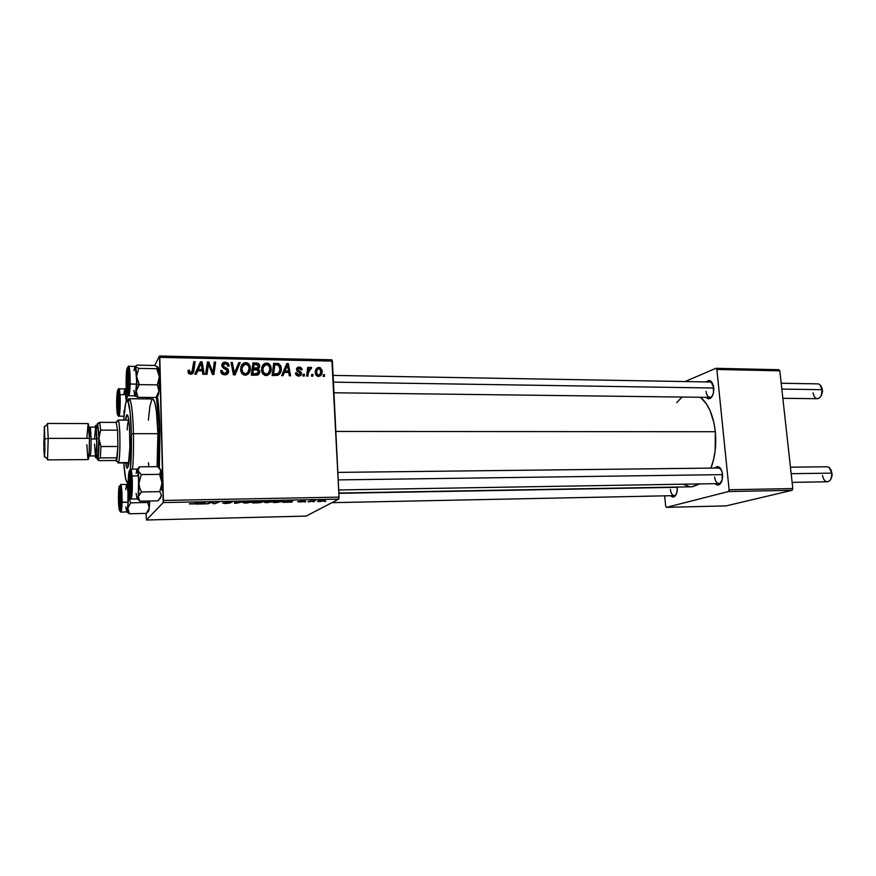 <?xml version="1.0" encoding="UTF-8"?>
<svg xmlns="http://www.w3.org/2000/svg" width="876" height="876" viewBox="0 0 876 876"><rect width="100%" height="100%" fill="white"/><g stroke="black" fill="none" stroke-linecap="round" stroke-linejoin="round"><path stroke-width="1.31" d="M670.359 489.366C671.147 494.272 672.834 496.243 675.396 495.269L674.246 495.652C672.177 495.367 670.885 493.276 670.359 489.366M677.236 487.111C677.498 491.721 676.546 494.918 674.389 496.681L670.49 495.728L672.702 497.119L675.232 495.936L676.94 492.17L677.236 487.111M706.023 391.353C706.833 396.16 708.596 398.043 711.334 396.981L709.954 397.397C707.852 397.102 706.538 395.087 706.023 391.353M713.743 387.674C714.017 392.798 712.856 396.379 710.25 398.427L705.87 397.343L708.706 398.919L711.509 397.277L713.414 393.061L713.469 385.933L710.775 381.038L708.859 380.436L706.242 381.925L710.666 380.972L713.743 387.674M714.575 476.982C715.506 482.238 717.433 484.297 720.368 483.125L718.955 483.596C716.634 483.3 715.166 481.088 714.575 476.982M722.503 474.398C722.799 479.249 721.747 482.654 719.349 484.614L714.794 483.661L717.356 485.162L719.327 484.636L722.163 479.807L722.229 472.613L720.346 468.255L717.499 466.481L714.477 468.069L718.988 466.985C720.893 468.31 722.065 470.784 722.503 474.398M147.924 511.398L147.924 511.398C148.438 512.044 148.887 510.883 149.259 507.916L149.686 500.995L149.665 501.828L147.705 502.495L148.373 501.017L147.705 502.495L149.259 507.916L149.665 501.828L147.705 502.495L149.259 507.916L146.434 513.391L129.506 513.763L127.852 508.365L130.655 502.824L128.411 497.075L128.498 491.721L128.203 502.244L120.899 502.068C120.581 518.121 118.085 510.051 118.501 494.71L118.797 506.459L119.892 511.124L120.899 502.068L120.581 490.133L119.957 486.049L119.246 486.147L118.501 494.71C118.775 478.876 121.304 486.235 120.899 502.068L122.082 502.353C121.895 508.529 121.49 511.814 120.866 512.186C120.001 510.927 120.395 514.092 120.932 502.134L120.68 484.494C121.687 486.027 122.147 491.973 122.082 502.353L128.203 502.244L126.9 512.055C127.589 511.683 128.016 508.409 128.203 502.244L128.027 491.611L127.852 508.365L130.655 502.824L147.705 502.495L130.655 502.824L128.411 497.075L127.097 484.362L128.159 482.994L127.075 484.581L128.027 491.611L126.867 484.461L120.68 484.494M157.308 395.591C158.687 404.635 159.574 416.319 159.958 430.631L159.377 468.08L159.958 430.631L157.33 395.689M715.331 431.726C713.371 415.41 708.41 403.924 700.45 397.277L706.527 404.055L710.064 410.625L713.907 422.681L715.331 431.726L335.837 431.441L715.331 431.726L715.177 450.505L713.611 459.451L710.929 468.113C715.057 457.195 716.524 445.063 715.331 431.726M306.118 516.106L146.434 519.994L163.199 502.572L338.673 499.145L306.118 516.106L338.673 499.145L339.045 497.13L332.398 361.109L159.793 357.364L163.396 500.448L339.045 497.13L338.673 499.145L163.199 502.572L146.434 519.994L146.084 513.391L146.434 519.994L306.118 516.106M305.582 501.871L304.311 501.893L305.582 501.871M314.145 501.696L312.874 501.718L314.145 501.696M267.213 502.66L274.396 501.324L266.589 501.291L263.928 502.09L265.45 502.638L274.188 501.576C274.944 501.149 273.892 500.93 271.023 500.919L264.333 501.849L267.213 502.66M284.251 502.298L291.872 502.145L292.978 500.503L282.86 502.32L291.872 502.145L292.978 500.503L284.251 502.298M257.533 502.835L261.376 502.441L262.012 502.134L260.873 501.937L263.326 501.368L257.106 501.214L252.474 502.933L261.804 502.309L260.873 501.937L263.238 501.488L257.106 501.214L252.474 502.933L257.533 502.835M236.224 503.262L244.163 501.466L235.918 503.032L236.224 501.62L234.877 501.641L234.538 503.295L244.163 501.466L235.918 503.032L236.224 501.62L234.877 501.641L234.538 503.295L236.224 503.262M189.413 503.864L194.154 503.985L198.48 502.364L193.18 503.897L189.709 503.7L195.414 503.645L198.48 502.364L197.1 502.386L194.144 503.623L189.413 503.864M207.984 503.831L211.554 502.353L213.514 503.722L214.927 503.689L219.263 501.948L214.27 503.459L212.353 502.09L210.919 502.112L206.626 503.853L207.984 503.831L211.554 502.353L213.514 503.722L214.927 503.689L219.263 501.948L214.27 503.459L212.353 502.09L210.919 502.112L206.626 503.853L207.984 503.831M197.275 504.039L205.28 503.886L205.542 502.222L195.808 504.072L205.28 503.886L205.542 502.222L197.275 504.039M225.822 503.492L230.574 502.846L226.523 502.112L232.249 502.058L225.34 502.079L229.184 502.923L222.592 502.999L224.99 503.503L230.508 502.923L226.282 502.189L232.184 502.156L225.001 502.178L229.151 502.955L222.592 502.999L225.822 503.492M246.276 503.076L253.394 501.74L245.751 501.663L242.827 502.572L244.897 503.076L253.219 501.992C253.93 501.565 252.825 501.346 249.912 501.335L243.309 502.244L246.276 503.076M297.643 501.652L302.231 501.871L303.654 501.477L301.037 501.039L305.264 500.973L300.041 500.984L302.209 501.674L297.643 501.652L299.997 502.003L303.611 501.587L300.983 501.061L305.187 501.039L297.643 501.652M277.024 502.441L284.678 501.039L278.119 500.798L273.334 502.517L284.481 501.335L278.119 500.798L273.334 502.517L277.024 502.441M319.795 501.598L325.292 500.601L319.488 500.656L317.506 501.357L319.16 501.609L325.105 500.776L317.824 501.105L319.795 501.598M309.261 501.795L315.491 500.524L311.626 500.579L307.969 501.817L315.491 500.524L311.626 500.579L307.969 501.817L309.261 501.795M325.806 501.455L324.547 501.488L325.806 501.455M271.177 368.544L270.793 371.555L269.304 374.14L267.257 375.399L264.607 375.289L262.57 373.581L261.628 371.117L261.804 367.318L263.03 364.788L264.607 363.463L267.64 363.146L269.37 364.098L270.881 366.628L271.177 368.544L270.596 365.818L266.654 363.014L263.03 364.788L261.53 370.176L262.165 372.847L266.03 375.563C269.633 374.764 271.352 372.42 271.177 368.544L269.753 370.121L271.177 368.544M284.361 372.388L282.981 375.695L281.59 375.662L286.802 363.584L288.368 363.617L290.569 375.826L289.288 375.804L288.73 372.464L284.361 372.388L288.73 372.464L289.288 375.804L290.569 375.826L288.368 363.617L286.802 363.584L281.59 375.662L282.981 375.695L284.361 372.388L282.817 374.019L284.361 372.388M190.727 374.271L188.362 373.034L188.066 370.318L189.424 370.187L190.191 372.694L191.877 372.355L193.782 361.657L195.14 361.689L193.432 372.366L192.348 373.833L190.727 374.271C192.676 373.997 193.706 372.847 193.815 370.822L195.14 361.689L193.782 361.657L192.479 370.482L190.771 372.804L189.632 372.245L189.424 370.187L188.066 370.318L188.526 373.296L190.727 374.271M228.647 371.282L228.056 373.373L225.537 374.819L222.329 374.227L220.905 372.201L220.664 370.581L221.989 370.449L223.457 373.143L225.734 373.307L227.147 372.256L226.95 370.285L223.084 367.854L221.935 366.168L222.307 363.463L224.584 362.182L227.497 362.784L228.811 364.416L229.129 366.08L227.815 366.19L227.366 364.591L225.756 363.639L223.774 363.978L223.139 365.314L223.676 366.431L227.749 368.895L228.647 371.282L228.132 369.409L223.347 366.069L223.139 365.314L225.285 363.595L227.475 364.766L227.815 366.19L229.129 366.08L228.592 363.978L225.285 362.149C223.073 362.182 221.924 363.255 221.814 365.369L223.413 368.106L227.081 370.482L227.322 371.369L224.804 373.406L222.394 372.289L221.989 370.449L220.664 370.581L221.354 373.242L224.771 374.851C227.191 374.786 228.483 373.592 228.647 371.282L227.377 372.935L228.647 371.282M240.199 362.62L235.107 374.873L233.421 374.84L231.034 362.434L232.37 362.467L234.407 373.088L238.776 362.598L240.199 362.62L238.776 362.598L234.407 373.088L232.37 362.467L231.034 362.434L233.421 374.84L235.107 374.873L240.199 362.62L238.874 364.317L240.199 362.62M250.394 368.15L249.999 371.172L248.477 373.778L246.408 375.037L243.725 374.928L241.809 373.417L240.714 370.734L240.9 366.913L241.94 364.646L243.758 363.025L246.824 362.708L248.587 363.671L250.109 366.212L250.394 368.15L249.682 365.117L245.838 362.576L242.159 364.361L240.626 369.781L241.426 372.793L245.16 375.202C248.817 374.402 250.558 372.048 250.394 368.15L249.014 369.803L250.394 368.15M324.613 374.687L324.405 376.395L323.156 376.384L323.332 374.665L324.613 374.687L323.332 374.665L323.156 376.384L324.405 376.395L324.613 374.687L323.189 375.99L324.613 374.687M259.8 371.479L259.296 373.526L257.763 374.961L251.302 375.147L252.967 362.883L257.916 363.19L259.625 365.139L259.416 367.756L258.135 368.96L259.8 371.479L258.135 368.96L259.745 366.004L259.416 364.558L257.916 363.19L252.967 362.883L251.302 375.147L256.339 375.235C258.573 374.983 259.723 373.734 259.8 371.479L258.376 373.121L259.8 371.479M197.768 370.822L196.279 374.205L194.811 374.183L200.462 361.799L202.104 361.832L204.261 374.337L202.904 374.315L202.367 370.909L197.768 370.822L202.367 370.909L202.904 374.315L204.261 374.337L202.104 361.832L200.462 361.799L194.811 374.183L196.279 374.205L197.768 370.822M208.094 366.803L206.955 374.391L205.597 374.37L207.404 361.941L208.816 361.974L212.846 372.607L214.291 362.084L215.638 362.116L213.875 374.512L212.463 374.479L208.411 363.868L208.094 366.803L208.411 363.868L212.463 374.479L213.875 374.512L215.638 362.116L214.291 362.084L212.846 372.607L208.816 361.974L207.404 361.941L205.597 374.37L206.955 374.391L208.094 366.803L206.933 368.5L208.094 366.803M298.716 376.122L296.449 375.289L295.54 372.902L296.8 372.771L298.234 374.95L300.227 374.271L300.041 372.913L297.216 371.085L296.515 369.672L297.183 367.624L299.329 367L301.158 367.712L301.99 369.168L300.796 369.858L299.045 368.084L297.774 369.026L298.136 370.252L301.191 372.344L301.136 375.125L298.716 376.122L301.607 373.614L297.763 369.278L299.045 368.084L300.796 369.858L302.067 369.716L299.055 366.989L296.635 370.165L300.337 373.691L298.727 375.016L296.8 372.771L295.54 372.902L295.77 374.249L298.716 376.122M277.758 375.311L272.097 375.508L273.695 363.321L278.732 363.704L280.911 366.245L280.922 371.523L279.455 374.194L277.758 375.311C280.32 373.855 281.503 371.566 281.295 368.457L280.802 365.938L278.371 363.573L273.695 363.321L272.097 375.508L277.758 375.311M322.116 371.106L321.382 374.632L320.178 375.946L318.141 376.439L316.148 375.344L315.415 371.008L317.232 367.865L320.309 367.701L322.116 371.106L321.941 369.88L319.017 367.383C316.291 367.997 315.053 369.836 315.305 372.902L315.491 374.096L318.459 376.461C321.109 375.826 322.335 374.041 322.116 371.106L320.791 372.344L322.116 371.106M312.995 374.479L312.776 376.198L311.517 376.176L311.703 374.457L312.995 374.479L311.703 374.457L311.517 376.176L312.776 376.198L312.995 374.479L311.549 375.848L312.995 374.479M308.396 372.607L307.914 376.122L306.633 376.1L307.728 367.318L308.998 367.34L308.768 369.157L310.038 367.438L311.593 367.559L311.155 368.916L310.203 368.676L309.151 369.694L308.396 372.607L311.593 367.559L310.728 367.219L308.768 369.157L308.998 367.34L307.728 367.318L306.633 376.1L307.914 376.122L308.396 372.607L306.885 374.074L308.396 372.607M304.465 374.326L304.246 376.056L302.976 376.034L303.162 374.304L304.465 374.326L303.162 374.304L302.976 376.034L304.246 376.056L304.465 374.326L303.008 375.749L304.465 374.326M154.658 365.467L159.52 356.006L331.862 359.817L339.045 497.13L163.396 500.448L163.199 502.572L159.52 356.006L159.793 357.364L332.398 361.109L331.862 359.817L159.52 356.006L154.658 365.467M726.127 505.89L666.494 507.346L728.394 491.556L792.057 490.308L726.127 505.89L792.057 490.308L792.813 488.556L779.815 370.833L716.864 369.464L729.106 489.761L792.813 488.556L792.057 490.308L728.394 491.556L666.494 507.346L665.64 506.087L664.687 495.849L665.64 506.087L666.494 507.346L726.127 505.89M685.087 381.553L715.867 368.314L778.764 369.705L779.815 370.833L792.813 488.556L729.106 489.761L728.394 491.556L729.106 489.761L716.864 369.464L715.867 368.314L716.864 369.464L779.815 370.833L778.764 369.705L715.867 368.314L685.087 381.553M682.054 397.047L676.677 402.653M683.116 484.198L689.949 486.738M692.368 486.76L699.771 483.913L691.471 486.804L338.848 493.035M718.638 468.025L721.014 469.273L718.988 466.985M333.088 375.41L710.327 382.002L712.538 383.239L710.666 380.972M148.263 397.441L148.077 398.919L148.263 397.441M252.737 364.602L253.865 364.624L252.737 364.602M255.004 364.361L256.175 362.96L255.004 364.361M256.887 364.416L257.916 363.19L256.887 364.416M258.267 368.577L258.267 367.088L259.745 366.004L258.179 368.938M257.413 369.814L258.135 368.96L257.413 369.814M258.168 374.523L258.3 372.486L258.048 374.808M256.931 373.997L256.438 374.786M255.836 375.169L257.04 373.614M251.467 375.147L251.992 371.249L251.467 375.147M256.164 369.552L257.796 367.734L253.58 368.161L252.189 369.825L252.693 366.026L252.189 369.825L253.175 369.836L252.189 369.825L253.58 368.161L254.095 364.35L258.267 365.248L257.796 367.734L256.548 369.234M254.095 364.35L252.693 366.026L254.095 364.35L253.58 368.161L255.693 368.205L254.511 369.617L255.693 368.205L257.796 367.734L258.453 366.037L257.467 364.515L254.095 364.35M252.825 373.734L253.383 369.595L251.992 371.249L253.383 369.595L256.142 369.65L258.289 370.526L258.497 371.413L255.277 375.213L256.558 373.734L255.266 373.778L254.051 375.191L255.266 373.778L252.825 373.734L251.62 375.158L252.825 373.734L257.467 373.428L258.42 372.125L258.234 370.428L253.383 369.595L252.825 373.734M241.513 365.325L244.481 364.274L245.838 362.576L244.557 364.285L241.513 365.325M248.992 369.497L247.996 374.216L248.992 369.497M246.364 374.14L244.951 375.191L246.89 373.351M241.886 367.011L245.849 364.022L248.565 365.84L249.08 367.986C249.266 371.052 247.974 372.979 245.203 373.767L242.466 371.961L241.94 369.869L240.823 371.26L243.221 365.336L240.648 370.165L241.535 367.482M245.203 373.767L244.13 375.059L247.733 372.497L249.058 368.96L248.631 365.96L246.2 364.044L243.221 365.336L241.962 368.654L242.586 372.18L245.203 373.767M231.308 363.868L232.37 362.467L231.308 363.868M232.731 371.282L233.848 369.847L232.731 371.282M233.344 374.446L234.407 373.088L233.344 374.446M238.053 364.306L238.874 364.317L234.483 374.862L238.874 364.317L238.053 364.306M220.851 371.993L221.989 370.449L220.851 371.993M220.927 372.289L221.989 370.855L220.927 372.289M221.508 373.472L222.394 372.289L221.508 373.472M223.774 374.764L224.804 373.406L223.774 374.764M225.647 374.271L224.814 374.851L226.063 373.209M221.913 364.35L222.526 364.066M224.07 363.814L225.285 362.149L224.07 363.814M223.073 365.412L222.044 366.256M222.132 366.694L223.139 365.314L222.132 366.694M222.811 367.613L223.676 366.431L222.811 367.613M225.055 369.048L226.008 367.767L225.055 369.048M227.245 372.004L227.213 374.205L227.245 372.004M226.063 373.264L225.888 373.91M188.263 372.672L188.011 371.895L189.424 370.187L188.263 372.837L189.216 372.891M188.296 372.902L189.326 371.271L188.296 372.902M189.895 374.172L190.771 372.804L189.895 374.172M190.793 374.03L191.307 372.727M193.519 363.409L195.14 361.689L194.045 363.42L192.72 372.497L193.815 370.822L192.424 373.778L193.519 363.409M199.673 363.529L200.889 363.551L199.673 363.529M201.151 363.288L202.104 361.832L201.151 363.288M202.017 369.617L202.236 370.898L202.017 369.617M196.662 372.497L195.906 374.194L196.662 372.497M197.352 371.052L201.141 363.179L199.016 367.405L201.141 363.179L202.137 369.442L201.162 370.887L202.137 369.442L198.469 369.376L197.352 371.052M207.152 363.682L208.816 361.974L207.656 363.693L207.984 364.504L207.152 363.682M209.835 367.964L210.722 366.694L209.835 367.964M211.215 371.38L212.08 370.154L211.215 371.38M212.112 373.614L212.846 372.607L212.112 373.614M214.029 363.814L215.638 362.116L214.445 363.825L212.912 374.49L214.029 363.814M207.251 365.566L208.411 363.868L207.251 365.566L206.046 374.37L207.251 365.566M295.661 373.921L296.8 372.771L295.661 373.921M297.741 375.99L298.727 375.016L297.741 375.99M296.559 368.73L299.055 366.989L297.917 368.665L296.559 368.73M297.314 369.738L296.581 370M296.701 370.351L297.763 369.278L296.701 370.351M297.041 370.887L297.917 369.99L297.041 370.887M298.114 371.687L299.001 370.8L298.114 371.687M300.008 372.88L300.895 371.993L300.008 372.88M299.899 374.687L301.607 373.614L299.899 375.968L299.92 374.786M286.08 365.27L288.368 363.617L286.857 365.577L286.08 365.27M287.952 371.61L288.105 372.453L287.952 371.61M282.817 374.019L282.127 375.673L282.817 374.019M283.452 372.607L284.142 372.618L283.452 372.607L284.996 370.975L286.551 367.394L283.452 372.607L287.47 364.931L284.996 369.048L287.47 364.931L288.489 371.041L287.153 372.442L288.489 371.041L284.996 370.975L283.452 372.607M273.476 365.018L274.571 365.04L273.476 365.018M275.535 364.777L276.783 363.387L275.535 364.777M277.232 364.832L278.371 363.573L277.232 364.832M279.948 369.913L281.295 368.457L279.948 369.913M279.641 372.169L279.51 372.76M276.827 374.928L275.644 375.563L277.747 373.724M272.129 375.508L273.323 366.431L272.129 375.508M273.597 374.096L274.812 364.766L273.323 366.431L274.812 364.766L278.316 365.04L280.013 368.358C280.232 371.939 278.645 373.866 275.25 374.129L273.947 375.541L275.25 374.129L273.597 374.096L272.305 375.508L273.597 374.096L278.229 373.406L279.893 370.209L279.422 366.015L276.685 364.799L274.812 364.766L273.597 374.096M262.504 365.555L265.198 364.69L266.654 363.014L265.395 364.701L262.504 365.555M269.699 370.406L268.603 374.742M268.855 374.293L269.699 370.417M267.092 374.501L265.713 375.541L267.607 373.713M262.647 367.416L266.676 364.438L269.469 366.464L269.874 368.38C270.071 371.435 268.801 373.351 266.063 374.129L263.249 372.147L262.833 370.263L261.716 371.544L264.092 365.752L261.53 369.891L262.296 367.887M266.063 374.129L264.935 375.399L268.56 372.869L269.863 369.344L269.063 365.763L266.676 364.438L264.092 365.752L262.855 369.048L263.479 372.552L266.063 374.129M317.638 369.037L316.028 369.234L319.017 367.383L317.67 369.048M320.375 373.734L320.758 370.209L319.444 368.544L317.758 368.96L316.63 371.402L316.762 373.986L318.415 375.355L317.44 376.275L318.415 375.355L316.554 372.793L315.437 373.855L316.554 372.793C316.335 370.57 317.156 369.135 319.017 368.478L320.868 371.074C321.032 373.231 320.222 374.654 318.415 375.355L320.386 373.713L319.97 375.585M320.134 375.092L320.277 374.534M316.981 370.132L315.831 370.811M317.966 376.406L318.656 375.344M307.542 368.785L308.998 367.34L307.542 368.785M307.312 370.581L308.768 369.157L307.312 370.581M308.91 368.873L310.728 367.219L309.053 368.862L309.644 369.037L308.91 368.873M311.155 368.916L311.593 367.559L310.498 368.621L311.155 368.916M308.538 370.307L307.093 372.355M307.257 371.862L308.034 370.614M213.481 502.791L213.514 503.722L213.481 502.791M212.003 502.09L212.025 502.802L212.003 502.09M205.236 502.233L205.28 503.886L205.236 502.233M200.396 503.339L204.294 502.244L204.086 503.262L200.385 503.043L204.294 502.43L204.086 503.262L200.396 503.339M195.403 503.098L195.414 503.645L195.403 503.098M225.877 501.97L225.899 502.605L225.877 501.97M236.049 501.62L236.082 502.605L236.049 501.62M235.874 501.63L235.918 503.032L235.874 501.63M244.262 502.419L246.605 501.543L251.927 502.003L246.649 502.879L244.24 501.948L252.047 501.817L247.415 502.857L244.262 502.419M261.902 501.411L256.427 501.466L261.891 501.138M254.347 502.704L255.891 501.663L260.632 502.266L254.347 502.704L260.687 502.211L254.347 502.704M291.796 500.524L291.872 502.145L291.796 500.524M287.558 501.598L291.697 500.535L291.073 501.532L287.547 501.346L291.697 500.711L291.073 501.532L287.558 501.598M275.206 502.287L278.864 500.787L282.357 500.722L282.959 501.477L275.206 502.287L278.875 500.973L283.375 501.16L275.206 502.287M265.308 502.003L267.706 501.138L272.918 501.587L267.607 502.463L265.286 501.543L273.049 501.4L268.614 502.419L265.308 502.003M318.963 501.138L323.989 500.634L318.963 501.138M201.141 363.179L198.469 369.376L202.137 369.442L201.141 363.179M287.47 364.931L284.996 370.975L288.489 371.041L287.47 364.931M118.479 401.088L117.964 395.777L117.964 409.212L118.479 401.088M117.209 403.902L117.833 395.667L117.209 403.902L117.964 409.201L117.209 403.902M819.881 384.706L822.159 389.7L821.491 387.028M128.246 379.385L127.655 388.221L126.768 382.648C126.757 376.603 127.064 373.658 127.677 373.811L128.246 379.385L127.644 388.243L126.768 382.648L127.359 373.844L128.246 379.385M333.417 382.133L713.776 388.024L333.417 382.133M782.848 398.295L817.407 398.711C820.724 398.032 822.301 395.021 822.159 389.7L781.83 389.075L822.159 389.7C821.578 386.097 820.133 384.159 817.823 383.874L781.184 383.239M821.94 387.904L822.542 391.2L821.403 395.437M821.25 395.678L822.159 389.7C822.433 393.357 821.546 396.105 819.509 397.945C816.257 399.631 814.111 397.934 813.048 392.875M120.68 497.371L119.859 505.156L119.037 499.287L119.311 492.389L119.552 491.502L119.935 492.115L120.341 497.415L119.683 505.266L119.037 499.287L119.771 491.556L120.68 497.371M677.257 487.308L338.859 493.308L677.257 487.308M130.787 482.972L129.834 491.425C129.341 491.896 129.024 489.826 128.881 485.205L129.484 491.359L130.283 488.6L129.626 476.664L128.881 485.205C128.86 479.358 129.144 476.566 129.757 476.818L130.787 482.972M831.16 478.504L831.828 473.128C832.112 476.555 831.335 479.15 829.495 480.913C826.046 482.764 823.714 480.935 822.509 475.416M792.134 482.369L827.349 481.778C830.525 481.11 832.014 478.219 831.828 473.128L791.17 473.686L831.828 473.128C831.171 469.175 829.561 467.05 826.999 466.777L790.459 467.193M722.525 474.628L338.202 479.906L722.525 474.628M831.521 477.814L832.2 474.518L831.116 470.193M829.189 467.576L831.828 473.128L830.963 469.941M124.918 388.922L126.002 394.419L118.818 394.956C119.782 407.866 117.712 423.436 116.88 409.935L117.428 414.348L118.118 414.808L118.972 406.847L118.818 394.956L117.8 389.875L116.826 396.018L116.88 409.935C115.939 397.408 117.942 381.575 118.818 394.956L126.002 394.419L126.264 401.536L125.421 389.218L126.451 391.638L125.454 390.017L126.013 394.419L127.031 393.882L126.013 394.419L126.264 401.044L127.929 394.09L126.264 401.536L124.918 388.922L118.928 388.845L119.968 394.353C119.662 390.302 119.256 388.506 118.764 388.944M117.056 408.534L117.274 394.288L117.997 392.36L118.632 396.39C118.983 406.344 118.654 411.731 117.658 412.563L117.056 408.534C116.716 400.89 116.924 395.525 117.669 392.437L118.632 396.39L118.753 406.026L118.063 412.476L117.056 408.534M125.421 389.218L126.286 387.586L125.421 389.218M146.872 397.43L147.234 398.919L146.872 397.43M147.354 397.43L147.409 398.919L147.354 397.43M124.841 388.944L123.899 393.433M123.834 411.085L124.14 413.91M119.059 416.078C120.143 412.41 120.439 405.161 119.968 394.353C120.614 402.763 119.924 416.669 118.906 416.177C118.282 416.965 118.238 415.355 118.764 411.348L118.862 394.813C118.249 389.7 118.271 387.718 118.928 388.845M136.864 378.596L136.645 384.137L139.251 384.63L136.612 376.45L138.704 368.369L156.749 368.708L159.136 374.687L159.301 378.914L157.362 384.882L139.251 384.63L136.864 378.596M126.418 378.815L126.91 371.84L127.765 370.176L128.608 383.272C128.389 389.71 127.94 392.568 127.261 391.846L126.418 378.815L127.316 370.198C128.224 369.913 128.662 374.271 128.608 383.272L128.104 390.291L127.25 391.835L126.418 378.815M157.264 395.842L157.253 395.853C157.921 396.642 158.479 395.12 158.961 391.265L157.362 384.882L159.388 376.822L158.961 391.265L155.917 397.518L137.959 397.332L136.251 392.656L136.579 389.338L139.251 384.63L157.362 384.882L158.961 391.265L159.388 376.822L156.749 368.708L158.041 367.121L158.885 370.46L159.388 376.822L158.041 367.121L154.713 365.467L136.886 365.128L154.713 365.467L158.14 367.537L156.749 368.708L138.704 368.369L135.441 366.694L136.437 372.968L136.645 384.137L130.13 384.038L136.645 384.126C136.744 373.713 136.251 367.81 135.145 366.431L128.706 366.299C129.757 367.69 130.239 373.603 130.13 384.038L128.871 383.798C128.509 401.219 125.695 395.054 126.166 378.312L126.341 388.462L127.458 394.649L128.783 386.371L128.531 371.369L127.283 367.657L126.166 378.312C126.483 361.175 129.341 366.496 128.871 383.798L130.13 384.038C130.239 373.899 129.779 367.997 128.761 366.321M134.97 395.832L137.959 397.332L155.917 397.518L157.308 396.215M136.864 396.916L137.959 397.332L136.251 390.981L135.024 395.832L136.776 396.883M134.006 370.756L134.827 366.726L136.886 365.128L135.145 366.431L136.612 376.45L138.704 368.369L135.441 366.694L136.678 381.235L135.375 395.558M157.089 396.664L155.917 397.518L158.961 391.265L157.68 396.061M133.842 390.313L134.729 395.503M135.057 395.842L136.174 391.681L136.645 384.126L136.251 390.981L139.251 384.63L136.645 384.137C136.393 391.441 135.868 395.339 135.057 395.842L128.619 395.766C127.776 394.178 128.159 398.481 128.914 383.841C129.495 375.695 127.359 363.956 128.706 366.299M128.553 395.755C129.363 395.547 129.889 391.638 130.13 384.038C129.9 391.364 129.396 395.273 128.619 395.766M135.123 395.974L135.835 396.445M118.72 495.389L119.443 488.162C120.286 488.118 120.691 492.52 120.669 501.368L119.848 508.704L118.84 503.251L118.873 491.83L119.716 488.009L120.669 501.368C120.494 506.788 120.121 509.186 119.563 508.562L118.72 495.389M120.778 512.164C121.446 512.153 121.873 508.879 122.082 502.353C122.158 492.411 121.72 486.465 120.757 484.516M128.17 486.081L126.713 484.406L128.17 486.081M129.144 513.599L127.195 511.814L127.852 508.365L129.506 513.763L126.878 512.055L129.506 513.763L146.434 513.391L147.562 512.197M146.434 513.391L149.259 507.916L148.548 511.255M125.816 506.963L126.779 511.978M127.053 512L128.203 502.244C128.29 491.874 127.797 485.939 126.746 484.406M126.593 484.494L125.695 489.607M120.034 486.3L120.165 485.6M127.195 511.814L120.866 512.186M160.461 469.186L160.932 470.456L157.603 466.645L139.492 466.82L157.603 466.645L160.932 470.456L159.574 474.354L162.049 482.961L161.699 475.591L159.574 474.354L162.049 482.961L159.782 491.644L141.452 491.94L139.678 487.768L138.956 483.278L141.255 474.562L137.981 470.686L139.492 466.82L137.412 469.131M128.695 490.144C128.29 482.052 128.509 476.391 129.341 473.16C129.845 472.372 130.25 473.993 130.579 478.011L130.732 488.622L129.67 495.323L128.695 490.144L128.652 477.792L129.593 472.92L130.579 478.011C131.006 488.819 130.633 494.513 129.462 495.093L128.695 490.144M131.061 498.959C132.287 495.29 132.626 487.625 132.068 475.942L130.798 476.577C131.947 491.37 129.473 506.875 128.476 491.545L129.681 497.94L130.863 492.06L130.951 478.997L129.582 470.313L128.422 476.325L128.476 491.545C127.37 477.223 129.757 461.345 130.798 476.577L132.068 475.942C132.802 485.249 132.068 499.528 130.885 499.046C130.272 499.9 130.239 498.236 130.787 494.042L130.863 476.424C129.998 468.025 130.108 470.051 130.721 469.175L132.068 475.942L138.649 475.865L132.068 475.942C131.674 471.047 131.17 468.824 130.546 469.273M136.108 493.352L137.05 498.553L139.875 501.181L138.266 496.626L137.466 498.915L139.875 501.181L138.266 496.626L137.412 498.926C138.649 499.408 139.426 485.162 138.649 475.865L138.266 496.626L141.452 491.94L159.782 491.644L161.315 495.028L160.845 497.426L158.019 500.842L139.875 501.181L158.019 500.842L161.25 496.221L160.341 498.499M160.111 468.89L161.699 475.591L160.932 470.456L159.574 474.354L141.255 474.562L159.574 474.354L161.699 475.591L161.885 490.527L162.049 482.961L159.782 491.644L161.315 495.028L160.209 498.499M137.576 469.416L138.956 483.278L141.255 474.562L138.386 471.704L138.123 468.89L137.203 469.12L138.649 475.865L137.258 469.12L130.721 469.175M137.379 498.926L138.649 495.411L141.452 491.94L139.678 487.768L138.956 483.278L138.266 496.626L138.923 481.318L137.247 469.12M136.941 469.383L136.13 473.39M129.998 470.938L130.206 470.018M138.123 468.89L139.492 466.82M157.91 433.675L159.038 433.675L157.91 433.675C157.154 411.983 155.446 400.42 152.785 398.974L154.702 402.018L156.432 411.282L157.91 433.675L158.359 428.331L159.005 431.123L158.479 437.42L157.91 433.675L157.067 466.656C157.899 456.735 158.184 445.742 157.91 433.675L133.459 433.675C132.955 415.323 131.772 403.956 129.911 399.555C129.155 398.153 128.411 398.569 127.699 400.792L129.046 398.733C131.334 400.19 132.802 411.829 133.459 433.675L157.91 433.675L158.468 428.255L158.885 436.117L158.249 437.036L157.91 433.675M128.181 466.667L127.436 462.867L128.181 466.656M129.878 436.664C129.998 455.378 129.133 465.901 127.272 468.222C126.659 468.156 126.111 466.382 125.629 462.889L126.637 467.488L127.162 468.2L128.214 466.547L129.878 447.297L129.451 426.809L128.203 416.801L127.151 414.764C128.575 415.717 129.473 423.02 129.878 436.664M131.367 434.003L133.459 433.675C133.7 446.957 133.404 458.783 132.561 469.164C133.404 458.783 133.7 446.957 133.459 433.675L131.367 434.003L130.163 412.41L127.962 401.197L127.14 400.507L125.564 403.792L123.68 420.097C124.688 404.997 126.133 398.733 128.016 401.296C129.779 405.533 130.896 416.439 131.367 434.003C131.619 447.428 131.291 459.199 130.404 469.328L131.367 434.003M159.268 431.649L159.98 431.649L159.268 431.649L158.633 467.423L159.103 426.382L156.432 397.222C157.921 405.544 158.863 417.02 159.268 431.649M149.019 398.93L149.27 397.452L149.019 398.93M127.151 429.919C127.535 424.181 128.093 420.94 128.805 420.184M148.373 420.195L149.905 406.333L151.712 399.905M148.789 466.733L148.46 462.703M128.214 483.114L127.874 482.194L128.214 483.114M128.224 481.603L128.192 481.68C126.308 484.264 124.841 478 123.768 462.9L125.586 478.592L127.162 482.435L127.984 482.041M125.531 420.108L127.151 414.764C126.549 414.83 126.013 416.615 125.531 420.108M117.34 461.74L115.676 460.48L116.453 460.918L117.187 457.798L115.676 460.48L99.01 460.612L97.783 459.276L99.01 436.215L100.663 430.138L99.722 422.352L116.508 422.407L99.722 422.352L100.663 430.138L117.592 430.149L117.91 446.486L100.937 446.541L98.911 438.329L100.663 430.138L117.592 430.149L117.91 446.486L117.592 430.149L116.114 421.86L117.592 430.149L117.91 446.486L116.453 460.918L118.424 462.506C120.516 459.144 120.439 423.864 118.337 420.524L117.537 420.48L117.931 420.075C120.319 418.805 120.735 459.79 118.348 462.67L128.925 462.583L118.019 462.944L117.264 461.433M117.176 421.597L117.537 420.48L117.176 421.597M117.187 457.798L115.676 460.48L99.01 460.612L97.959 459.966L97.783 459.276L100.313 457.907L117.187 457.798L117.91 446.486L100.937 446.541L100.313 457.907L117.187 457.798M95.889 425.78L96.875 438.657L96.097 426.656L95.615 425.386L95.035 427.181L97.794 424.017L98.911 438.329C99.01 448.939 98.659 455.859 97.86 459.09L100.313 457.907L100.937 446.541L99.076 440.442L97.794 424.017L96.973 424.772L99.722 422.352L97.499 423.513M96.721 456.199L96.962 457.94L96.721 456.199M96.502 453.746C96.886 458.542 97.335 460.327 97.86 459.09C98.659 455.859 99.01 448.939 98.911 438.329L96.875 438.657L98.911 438.329L97.488 423.59L98.692 431.737L98.911 445.435L98.309 456.79L97.783 459.276L97.05 458.345M96.94 424.926L96.491 428.747L96.94 424.926M97.488 423.59L97.17 424.323M99.514 422.429L98.035 423.119M48.213 438.394L47.435 423.447L48.213 438.394L89.418 438.339C89.221 429.152 88.783 424.225 88.104 423.568L89.418 438.339L48.213 438.394L47.523 459.878L48.213 438.394L44.983 438.931L48.213 438.394M43.811 444.351L44.523 426.864L44.906 450.494L44.413 456.976L43.91 449.859L44.369 426.36L44.588 456.473L43.811 444.351M88.947 456.1L90.053 455.969C90.776 454.699 91.115 449.049 91.06 438.996L96.732 438.985L91.06 438.996C90.885 431.397 90.524 427.466 89.943 427.181L91.06 438.996C91.115 448.786 90.786 454.447 90.086 455.969L95.67 455.936C96.437 454.666 96.798 449.016 96.732 438.985L95.615 427.181L94.542 438.526M88.18 459.593C89.078 458.006 89.483 450.921 89.418 438.339L89.232 451.972L88.18 459.593L47.523 459.878M87.885 459.123L86.877 444.723M86.866 437.792L88.115 423.568L47.435 423.447M96.875 438.657L96.338 455.268L95.637 457.732L95.101 455.947L95.955 457.349C96.656 454.425 96.962 448.194 96.875 438.657M95.67 455.936L96.743 444.658L96.053 428.32L95.615 427.181L88.881 427.05M94.542 444.077L95.418 455.575M675.396 495.269L674.389 496.681M711.334 396.981L710.25 398.427M720.368 483.125L719.349 484.614M675.144 495.63L331.916 502.671M720.061 483.574L338.694 489.958M719.743 468.003L337.84 472.394M317.638 375.136L315.973 375.103M301.322 374.851L300.369 374.829L301.322 374.851M297.807 374.786L296.011 374.753L296.975 373.778M277.298 374.424L275.009 374.391L277.298 374.424M267.279 374.26L265.976 374.227L267.279 374.26M256.898 374.074L256.274 374.063L256.898 374.074M246.561 373.888L245.116 373.866L246.561 373.888M227.913 373.57L227.355 373.559L227.913 373.57M191.264 372.924L190.705 372.913L191.264 372.924M259.416 364.558L258.42 365.73M259.504 370.23L258.497 371.402M249.682 365.117L248.751 366.256M242.466 371.961L241.579 373.056M228.592 363.978L227.683 365.204M223.347 366.069L222.482 367.241M228.132 369.409L227.169 370.668M189.632 372.245L188.778 373.57M301.902 368.862L300.917 369.836M297.862 369.847L296.953 370.778M301.475 372.924L300.293 374.107M280.802 365.938L279.827 367M270.596 365.818L269.633 366.913M263.249 372.147L262.34 373.187M321.941 369.88L320.857 370.898M316.718 373.844L315.754 374.753M252.934 502.145L252.912 501.499M284.229 501.466L284.207 500.842M273.936 501.707L273.914 501.072M118.545 395.273L117.975 395.799M118.534 409.749L117.964 409.212M128.334 373.22L127.677 373.811M333.942 392.776L709.954 397.397M128.29 388.856L127.644 388.243M120.439 505.682L119.859 505.156M120.351 491.009L119.771 491.556M130.502 492.038L129.834 491.425M130.415 476.194L129.757 476.818M123.943 416.199L118.906 416.177M127.918 391.233L127.261 391.846M127.973 370.822L127.316 370.198M119.99 488.666L119.443 488.162M120.111 508.036L119.563 508.562M130.031 473.796L129.341 473.16M137.422 498.926L130.885 499.046M130.152 494.436L129.462 495.093M137.74 498.619L138.802 499.583M129.911 399.555L128.016 401.296M152.785 398.974L129.046 398.733M116.453 422.265L118.337 420.524M118.424 462.506L116.53 460.765M128.794 420.119L117.931 420.075M128.892 462.856L118.019 462.944M97.893 459.112L95.955 457.349M47.633 424.05L44.523 426.864M47.709 459.276L44.588 456.473"/></g></svg>
